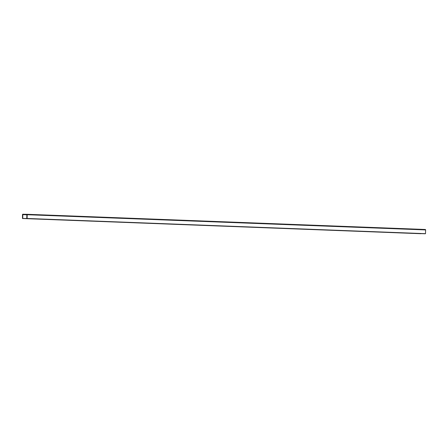 <?xml version="1.0" encoding="UTF-8"?>
<svg xmlns="http://www.w3.org/2000/svg" width="448" height="448" viewBox="0 0 448 448"><rect width="100%" height="100%" fill="white"/><g stroke="black" fill="none" stroke-linecap="round" stroke-linejoin="round"><path stroke-width="0.67" d="M26.869 214.715L26.774 218.467L26.869 214.715L22.826 214.654L26.869 214.715M425.275 229.488L26.891 214.29A0.431 0.336 92.2 0 1 27.205 214.721L425.6 229.919A0.431 0.336 -87.8 0 0 425.275 229.488L425.6 229.919L27.205 214.721L27.11 218.473L425.51 233.671L425.6 229.919L425.51 233.671L27.026 218.579L425.253 233.772L22.736 218.4L22.826 214.654L26.863 214.805L22.826 214.654L22.652 218.506L421.131 233.615L22.484 218.506L420.879 233.705L22.478 218.506L22.49 214.648A0.431 0.336 92.2 0 1 22.837 214.222L27.065 214.362L27.11 218.473L22.484 218.506L22.652 214.29L26.874 214.29L425.281 229.488M26.858 218.574L425.219 233.766M22.478 218.506L420.846 233.694"/></g></svg>
